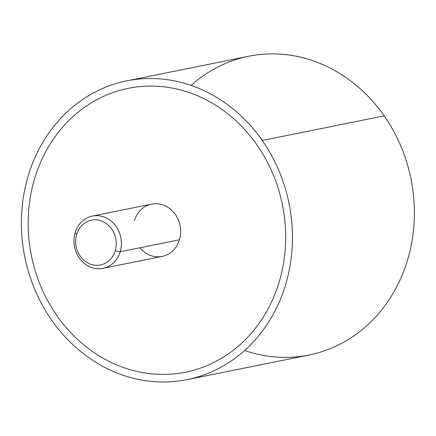 <?xml version="1.0" encoding="UTF-8"?>
<svg xmlns="http://www.w3.org/2000/svg" width="436" height="436" viewBox="0 0 436 436"><rect width="100%" height="100%" fill="white"/><g stroke="black" fill="none" stroke-linecap="round" stroke-linejoin="round"><path stroke-width="0.65" d="M126.767 80.856L248.694 56.244A152.404 134.817 78.6 0 1 384.187 115.856L262.254 140.468A152.404 134.817 -101.4 0 0 126.767 80.856A152.404 134.817 -101.4 0 0 51.584 320.029A152.404 134.817 -101.4 0 0 187.077 379.642A152.404 134.817 -101.4 0 0 262.254 140.468L384.187 115.856A152.404 134.817 -101.4 0 0 191.132 85.396M244.64 350.49A152.404 134.817 -101.4 0 0 392.776 293.848A152.404 134.817 -101.4 0 0 384.187 115.856A152.404 134.817 78.6 0 1 309.004 355.029L187.077 379.642M262.254 140.468A152.404 134.817 78.6 0 1 242.225 352.599A152.404 134.817 78.6 0 1 51.584 320.029A152.404 134.817 78.6 0 1 71.613 107.899A152.404 134.817 78.6 0 1 262.254 140.468M128.271 88.328A144.785 128.075 78.6 0 1 256.989 144.959A144.785 128.075 -101.4 0 0 75.88 114.019A144.785 128.075 -101.4 0 0 56.849 315.539A144.785 128.075 -101.4 0 0 237.958 346.484A144.785 128.075 -101.4 0 0 256.989 144.959A144.785 128.075 78.6 0 1 185.567 372.175A144.785 128.075 78.6 0 1 56.849 315.539A144.785 128.075 78.6 0 1 128.271 88.328A144.785 128.075 -101.4 0 0 34.662 178.526A144.785 128.075 -101.4 0 0 56.849 315.539L56.849 315.539A144.785 128.075 -101.4 0 0 185.567 372.175M279.182 281.972A144.785 128.075 78.6 0 1 180.063 373.145A144.785 128.075 78.6 0 1 56.849 315.539L56.849 315.539A144.785 128.075 78.6 0 1 34.662 178.526A144.785 128.075 78.6 0 1 133.776 87.358A144.785 128.075 78.6 0 1 256.989 144.959M92.421 216.06L151.646 204.108A26.672 23.593 78.6 0 1 174.471 213.34A26.672 23.593 78.6 0 1 179.441 239.778L120.216 251.73A26.672 23.593 -101.4 0 0 115.246 225.292A26.672 23.593 -101.4 0 0 92.421 216.06A26.672 23.593 -101.4 0 0 75.172 232.677A26.672 23.593 -101.4 0 0 80.148 259.115A26.672 23.593 -101.4 0 0 102.972 268.347A26.672 23.593 -101.4 0 0 120.216 251.73L179.441 239.778A26.672 23.593 78.6 0 1 162.197 256.395L102.972 268.347M75.172 232.677L76.649 234.388A22.863 20.225 -101.4 0 0 89.571 263.802A22.863 20.225 -101.4 0 0 115.257 250.722L120.216 251.73A26.672 23.593 78.6 0 1 90.252 266.995A26.672 23.593 78.6 0 1 75.172 232.677A26.672 23.593 78.6 0 1 105.141 217.417A26.672 23.593 78.6 0 1 120.216 251.73L115.257 250.722A22.863 20.225 -101.4 0 0 102.335 221.308A22.863 20.225 -101.4 0 0 76.649 234.388L75.172 232.677M139.858 247.768A26.672 23.593 -101.4 0 0 179.441 239.778A26.672 23.593 -101.4 0 0 164.367 205.46A26.672 23.593 -101.4 0 0 134.397 220.72M76.649 234.388A22.863 20.225 78.6 0 1 102.335 221.308A22.863 20.225 78.6 0 1 115.257 250.722A22.863 20.225 78.6 0 1 89.571 263.802A22.863 20.225 78.6 0 1 76.649 234.388"/></g></svg>
